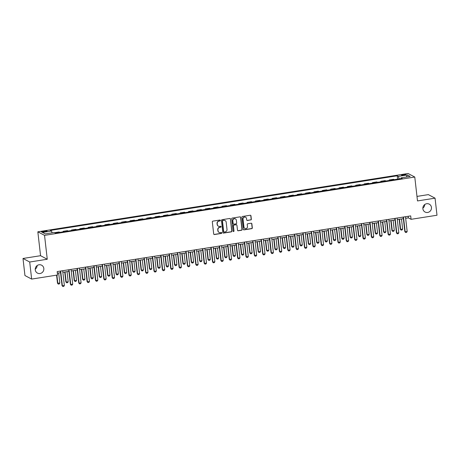 <?xml version="1.0" encoding="UTF-8"?>
<svg xmlns="http://www.w3.org/2000/svg" width="460" height="460" viewBox="0 0 460 460"><rect width="100%" height="100%" fill="white"/><g stroke="black" fill="none" stroke-linecap="round" stroke-linejoin="round"><path stroke-width="0.69" d="M220.386 220.426A0.477 0.46 117.9 0 0 219.874 220.029L212.894 221.128A0.684 0.655 117.9 0 0 212.319 221.904L213.693 233.962A0.684 0.655 117.9 0 0 214.423 234.531L221.398 233.433A0.477 0.46 117.9 0 0 221.57 232.536A0.477 0.46 117.9 0 0 221.294 232.49L220.392 232.633A2.191 2.093 117.9 0 1 218.046 230.822L217.931 229.816A2.191 2.093 117.9 0 1 219.788 227.343L220.691 227.2A0.477 0.46 117.9 0 0 220.857 226.308A0.477 0.46 117.9 0 0 220.581 226.262L219.679 226.4A2.191 2.093 117.9 0 1 217.333 224.589L217.218 223.583A2.191 2.093 117.9 0 1 219.075 221.111L219.978 220.967A0.477 0.46 117.9 0 0 220.386 220.426M218.322 226.142A2.191 2.093 117.9 0 1 217.154 224.492L217.039 223.491A2.191 2.093 117.9 0 1 218.897 221.013L219.799 220.869A0.477 0.46 117.9 0 0 220.052 220.035M213.94 234.41A0.684 0.655 117.9 0 0 214.245 234.433L221.22 233.335A0.477 0.46 117.9 0 0 221.473 232.501M219.029 232.375A2.191 2.093 117.9 0 1 217.862 230.724L217.747 229.718A2.191 2.093 117.9 0 1 219.604 227.246L220.507 227.102A0.477 0.46 117.9 0 0 220.765 226.268M422.884 208.771A4.462 4.266 117.9 0 0 429.565 211.675A4.462 4.266 117.9 0 0 429.255 204.148A4.462 4.266 117.9 0 0 422.884 208.771M422.855 208.127A4.462 4.266 117.9 0 0 424.764 204.516M35.259 269.83A4.462 4.266 117.9 0 0 41.94 272.734A4.462 4.266 117.9 0 0 41.63 265.207A4.462 4.266 117.9 0 0 35.259 269.83M35.236 269.186A4.462 4.266 117.9 0 0 37.145 265.575M403.173 174.576A2.231 0.38 -6.5 0 0 401.534 175.133A2.231 0.38 -6.5 0 0 404.328 175.185A2.231 0.38 -6.5 0 0 405.967 174.627A2.231 0.38 -6.5 0 0 403.173 174.576M250.757 219.972A0.684 0.655 117.9 0 0 251.338 219.202L250.953 215.815A0.684 0.655 117.9 0 0 250.223 215.245L242.477 216.47A0.684 0.655 117.9 0 0 241.897 217.241L243.271 229.304A0.684 0.655 117.9 0 0 244.001 229.868L251.746 228.649A0.684 0.655 117.9 0 0 252.327 227.878L251.861 223.79A0.684 0.655 117.9 0 0 251.131 223.221L247.814 223.744A0.684 0.655 117.9 0 0 247.233 224.52L247.468 226.544A1.829 1.748 117.9 0 1 244.852 228.442A1.829 1.748 117.9 0 1 243.955 227.096L243.047 219.155A1.829 1.748 117.9 0 1 245.663 217.264A1.829 1.748 117.9 0 1 246.56 218.603L246.709 219.926A0.684 0.655 117.9 0 0 247.445 220.495L250.579 219.874A0.684 0.655 117.9 0 0 251.16 219.104L250.775 215.717A0.684 0.655 117.9 0 0 250.522 215.274M417.496 200.934L435.056 198.168L437 215.234L411.079 219.316L410.694 215.901L57.184 271.59L57.569 274.999L31.648 279.082L29.704 262.016L47.265 259.25L44.539 235.359L414.776 177.037L417.496 200.934M230.535 219.029A0.684 0.655 117.9 0 0 229.804 218.465L222.053 219.684A0.684 0.655 117.9 0 0 221.473 220.461L222.847 232.518A0.684 0.655 117.9 0 0 223.583 233.088L231.328 231.869A0.684 0.655 117.9 0 0 231.909 231.092L230.356 218.937A0.684 0.655 117.9 0 0 230.103 218.488M232.265 218.074L240.011 216.855A0.684 0.655 117.9 0 1 240.747 217.425L242.121 229.482A0.684 0.655 117.9 0 1 241.54 230.259L238.222 230.782A0.684 0.655 117.9 0 1 237.492 230.213L236.934 225.319A0.684 0.655 117.9 0 0 236.198 224.756L234.002 225.101A0.684 0.655 117.9 0 0 233.421 225.877L234.002 230.966A0.477 0.46 117.9 0 1 233.318 231.466A0.477 0.46 117.9 0 1 233.082 231.115L231.685 218.851A0.684 0.655 117.9 0 1 232.265 218.074M44.045 231.926L45.517 231.696A2.162 0.368 -6.5 0 0 47.104 231.15A2.162 0.368 -6.5 0 0 44.396 231.098L42.924 231.334A2.162 0.368 -6.5 0 0 41.337 231.874A2.162 0.368 -6.5 0 0 44.045 231.926M44.539 235.359L37.835 231.811L408.066 173.489L414.776 177.037M397.607 179.153L397.221 175.789L50.404 230.42L51.497 231L42.469 232.427L45.258 233.898L54.291 232.478L55.39 233.059L402.207 178.428L401.114 177.847L400.976 178.624M397.221 175.789L398.32 176.37L407.353 174.949L410.142 176.427L401.114 177.847M47.265 259.25L40.56 255.702L23 258.468L29.704 262.016M23 258.468L24.944 275.534L31.648 279.082M435.056 198.168L428.352 194.62L416.984 196.408M40.56 255.702L37.835 231.811M405.668 218.299L408.359 217.879L411.079 219.316M57.362 273.165L60.553 272.665M62.865 272.303L68.914 271.348M71.225 270.98L77.274 270.031M79.586 269.663L85.64 268.715M87.946 268.347L94.001 267.398M96.307 267.03L102.361 266.075M104.667 265.713L110.722 264.759M113.028 264.397L119.082 263.442M121.388 263.08L127.443 262.125M129.754 261.763L135.803 260.808M138.115 260.446L144.164 259.492M146.475 259.13L152.53 258.175M154.836 257.813L160.891 256.858M163.196 256.496L169.251 255.541M171.557 255.179L177.612 254.225M179.917 253.862L185.972 252.908M188.278 252.546L194.333 251.591M196.638 251.229L202.693 250.274M205.005 249.912L211.054 248.958M213.365 248.595L219.414 247.641M221.726 247.279L227.78 246.324M230.086 245.956L236.141 245.007M238.447 244.639L244.501 243.691M246.807 243.323L252.862 242.374M255.168 242.006L261.222 241.052M263.528 240.689L269.583 239.735M271.894 239.372L277.943 238.418M280.255 238.056L286.304 237.101M288.615 236.739L294.664 235.784M296.976 235.422L303.031 234.468M305.336 234.105L311.391 233.151M313.697 232.789L319.752 231.834M322.058 231.472L328.112 230.517M330.418 230.155L336.473 229.201M338.778 228.838L344.833 227.884M347.145 227.522L353.194 226.567M355.505 226.205L361.554 225.25M363.866 224.888L369.921 223.934M372.226 223.571L378.281 222.617M380.587 222.255L386.641 221.3M388.947 220.932L395.002 219.983M397.308 219.615L403.362 218.667M408.181 216.298L408.359 217.879M51.497 231L52.106 232.823M54.751 232.72L55.476 233.042M59.823 232.357L59.093 231.972L54.74 232.656M63.158 231.834L63.106 231.34L63.836 231.725M68.183 231.041L67.453 230.655L63.106 231.34M71.524 230.517L71.467 230.023L72.197 230.408M76.544 229.724L75.814 229.339L71.467 230.023M79.885 229.201L79.827 228.706L80.557 229.091M84.91 228.407L84.174 228.022L79.827 228.706M88.245 227.884L88.188 227.389L88.924 227.775M93.271 227.09L92.535 226.705L88.188 227.389M96.606 226.567L96.548 226.073L97.284 226.458M101.631 225.774L100.895 225.388L96.548 226.073M104.966 225.25L104.909 224.756L105.645 225.141M109.992 224.457L109.256 224.072L104.909 224.756M113.327 223.934L113.269 223.439L114.005 223.824M118.352 223.14L117.616 222.749L113.269 223.439M121.687 222.617L121.63 222.123L122.366 222.508M126.713 221.823L125.982 221.433L121.63 222.123M130.048 221.3L129.996 220.806L130.726 221.191M135.073 220.507L134.343 220.116L129.996 220.806M138.408 219.983L138.356 219.483L139.087 219.874M143.434 219.19L142.703 218.799L138.356 219.483M146.774 218.661L146.717 218.166L147.447 218.558M151.794 217.873L151.064 217.482L146.717 218.166M155.135 217.344L155.077 216.85L155.808 217.241M160.161 216.556L159.424 216.165L155.077 216.85M163.495 216.027L163.438 215.533L164.174 215.924M168.521 215.24L167.785 214.849L163.438 215.533M171.856 214.711L171.798 214.216L172.534 214.607M176.881 213.923L176.145 213.532L171.798 214.216M180.216 213.394L180.159 212.899L180.895 213.29M185.242 212.606L184.506 212.215L180.159 212.899M188.577 212.077L188.519 211.583L189.255 211.974M193.602 211.289L192.867 210.898L188.519 211.583M196.937 210.761L196.88 210.266L197.616 210.657M201.963 209.967L201.233 209.582L196.88 210.266M205.298 209.444L205.246 208.949L205.976 209.34M210.323 208.65L209.593 208.265L205.246 208.949M213.658 208.127L213.607 207.632L214.337 208.018M218.684 207.333L217.954 206.948L213.607 207.632M222.025 206.81L221.967 206.316L222.697 206.701M227.05 206.017L226.314 205.631L221.967 206.316M230.385 205.493L230.328 204.999L231.058 205.384M235.411 204.7L234.675 204.315L230.328 204.999M238.746 204.177L238.688 203.682L239.424 204.067M243.771 203.383L243.035 202.998L238.688 203.682M247.106 202.86L247.049 202.365L247.785 202.751M252.132 202.066L251.396 201.681L247.049 202.365M255.467 201.543L255.409 201.049L256.145 201.434M260.492 200.75L259.756 200.364L255.409 201.049M263.827 200.226L263.77 199.732L264.506 200.117M268.853 199.433L268.123 199.048L263.77 199.732M272.188 198.91L272.13 198.415L272.866 198.8M277.213 198.116L276.483 197.725L272.13 198.415M280.548 197.593L280.496 197.098L281.227 197.484M285.574 196.799L284.843 196.408L280.496 197.098M288.914 196.276L288.857 195.776L289.587 196.167M293.934 195.483L293.204 195.092L288.857 195.776M297.275 194.954L297.217 194.459L297.948 194.85M302.3 194.166L301.565 193.775L297.217 194.459M305.635 193.637L305.578 193.142L306.314 193.533M310.661 192.849L309.925 192.458L305.578 193.142M313.996 192.32L313.938 191.826L314.674 192.217M319.022 191.532L318.285 191.142L313.938 191.826M322.356 191.004L322.299 190.509L323.035 190.9M327.382 190.216L326.646 189.825L322.299 190.509M330.717 189.687L330.659 189.192L331.395 189.583M335.742 188.899L335.006 188.508L330.659 189.192M339.077 188.37L339.02 187.875L339.756 188.267M344.103 187.582L343.373 187.191L339.02 187.875M347.438 187.053L347.386 186.559L348.116 186.95M352.464 186.265L351.733 185.874L347.386 186.559M355.798 185.736L355.747 185.242L356.477 185.633M360.824 184.943L360.094 184.558L355.747 185.242M364.165 184.42L364.107 183.925L364.837 184.316M369.184 183.626L368.454 183.241L364.107 183.925M372.525 183.103L372.468 182.608L373.198 182.994M377.551 182.309L376.815 181.924L372.468 182.608M380.886 181.786L380.828 181.292L381.564 181.677M385.911 180.993L385.175 180.607L380.828 181.292M389.246 180.469L389.189 179.975L389.925 180.36M394.272 179.676L393.536 179.291L389.189 179.975M399.165 178.905L398.32 176.37M407.353 174.949L406.393 177.014M223.1 232.967A0.684 0.655 117.9 0 0 223.399 232.99L231.15 231.771A0.684 0.655 117.9 0 0 231.731 230.995L230.356 218.937M222.887 220.507A0.477 0.46 117.9 0 0 222.479 221.053L223.686 231.639A0.477 0.46 117.9 0 0 224.198 232.035L225.147 231.886A2.191 2.093 117.9 0 0 227.004 229.408L226.182 222.174A2.191 2.093 117.9 0 0 223.836 220.357L222.703 220.415A0.477 0.46 117.9 0 0 222.295 220.955L222.479 221.053M223.836 231.932A0.477 0.46 117.9 0 1 223.502 231.541L222.295 220.955M225.015 220.524A2.191 2.093 117.9 0 0 223.658 220.265L223.836 220.357M222.703 220.415L223.658 220.265M237.739 230.661A0.684 0.655 117.9 0 0 238.044 230.684L241.356 230.161A0.684 0.655 117.9 0 0 241.937 229.39L240.563 217.327A0.684 0.655 117.9 0 0 240.315 216.878M236.503 224.779A0.684 0.655 117.9 0 0 236.02 224.658L233.818 225.003A0.684 0.655 117.9 0 0 233.237 225.779L234.002 230.966M233.231 231.403A0.477 0.46 117.9 0 0 233.818 230.874M236.354 220.248A1.829 1.748 117.9 0 0 233.617 219.058A1.829 1.748 117.9 0 0 232.84 220.8L233.162 223.594A0.684 0.655 117.9 0 0 233.893 224.164L236.095 223.819A0.684 0.655 117.9 0 0 236.676 223.042L236.354 220.248M235.365 218.856A1.829 1.748 117.9 0 0 232.662 220.702L232.84 220.8M233.41 224.043A0.684 0.655 117.9 0 1 232.978 223.502L232.662 220.702M246.962 220.374A0.684 0.655 117.9 0 0 247.261 220.397L250.579 219.874M245.571 217.218A1.829 1.748 117.9 0 0 242.868 219.064L243.047 219.155M244.766 228.39A1.829 1.748 117.9 0 1 243.771 227.004L242.868 219.064M243.518 229.747A0.684 0.655 117.9 0 0 243.823 229.776L251.568 228.551A0.684 0.655 117.9 0 0 252.149 227.78L251.683 223.692A0.684 0.655 117.9 0 0 251.43 223.249M56.58 275.155L57.5 283.205L59.829 283.061L58.679 272.958M59.829 283.061L59.294 283.952L58.288 284.113L57.5 283.205M56.879 275.109L57.822 283.377L58.288 284.113M62.681 270.721L64.36 285.459L63.825 286.35L62.825 286.511L62.031 285.602L60.375 271.084M64.36 285.459L62.353 285.775L60.674 271.038M62.825 286.511L62.031 285.602M64.733 272.004L65.861 281.888L66.182 282.06L68.189 281.744L67.039 271.642M68.189 281.744L67.654 282.635L66.654 282.796L65.861 281.888M65.032 271.958L66.182 282.06L66.654 282.796M73.094 270.687L74.221 280.571L74.549 280.744L76.555 280.427L75.4 270.325M76.555 280.427L76.015 281.319L75.014 281.48L74.221 280.571M73.393 270.641L74.549 280.744L75.014 281.48M81.454 269.37L82.581 279.255L82.909 279.427L84.916 279.111L83.76 269.008M84.916 279.111L84.376 280.002L83.375 280.163L82.581 279.255M81.754 269.324L82.909 279.427L83.375 280.163M71.041 269.405L72.72 284.142L72.186 285.033L71.185 285.194L70.391 284.286L68.736 269.767M72.72 284.142L70.713 284.458L69.034 269.721M71.185 285.194L70.391 284.286M79.407 268.088L81.087 282.825L80.546 283.716L79.545 283.877L78.752 282.969L77.096 268.45M81.087 282.825L79.08 283.142L77.401 268.404M79.545 283.877L78.752 282.969M87.768 266.771L89.447 281.503L88.906 282.4L87.906 282.561L87.112 281.646L85.456 267.133M89.447 281.503L87.44 281.819L85.761 267.087M87.906 282.561L87.112 281.646M89.815 268.053L90.942 277.932L93.276 277.794L92.126 267.691M93.276 277.794L92.736 278.685L91.735 278.846L90.942 277.932M90.12 268.007L91.27 278.104L91.735 278.846M96.129 265.454L97.807 280.186L97.267 281.083L96.266 281.244L95.473 280.33L93.817 265.817M97.807 280.186L95.801 280.502L94.122 265.771M96.266 281.244L95.473 280.33M98.175 266.737L99.302 276.615L99.63 276.788L101.637 276.471L100.487 266.374M101.637 276.471L101.102 277.368L100.096 277.529L99.302 276.615M98.48 266.691L99.63 276.788L100.096 277.529M106.536 265.42L107.663 275.298L107.991 275.471L109.998 275.155L108.847 265.058M109.998 275.155L109.463 276.052L108.456 276.207L107.663 275.298M106.841 265.374L107.991 275.471L108.456 276.207M114.902 264.103L116.023 273.982L116.351 274.154L118.358 273.838L117.208 263.741M118.358 273.838L117.823 274.735L116.817 274.89L116.023 273.982M115.201 264.057L116.351 274.154L116.817 274.89M123.263 262.786L124.384 272.665L124.712 272.837L126.718 272.521L125.568 262.424M126.718 272.521L126.184 273.418L125.177 273.573L124.384 272.665M123.562 262.74L124.712 272.837L125.177 273.573M131.623 261.47L132.75 271.348L133.072 271.521L135.079 271.204L133.929 261.108M135.079 271.204L134.544 272.101L133.544 272.257L132.75 271.348M131.922 261.424L133.072 271.521L133.544 272.257M104.489 264.138L106.168 278.869L105.633 279.766L104.627 279.921L103.834 279.013L102.183 264.5M106.168 278.869L104.161 279.185L102.482 264.454M104.627 279.921L103.834 279.013M112.849 262.821L114.528 277.552L113.994 278.45L112.987 278.605L112.194 277.696L110.544 263.183M114.528 277.552L112.522 277.869L110.843 263.131M112.987 278.605L112.194 277.696M121.21 261.498L122.889 276.236L122.354 277.133L121.348 277.288L120.554 276.38L118.904 261.866M122.889 276.236L120.882 276.552L119.203 261.815M121.348 277.288L120.554 276.38M129.57 260.182L131.249 274.919L130.715 275.816L129.708 275.971L128.921 275.063L127.265 260.55M131.249 274.919L129.243 275.235L127.564 260.498M129.708 275.971L128.921 275.063M137.931 258.865L139.61 273.602L139.075 274.499L138.075 274.654L137.281 273.746L135.625 259.233M139.61 273.602L137.603 273.918L135.924 259.181M138.075 274.654L137.281 273.746M139.984 260.153L141.111 270.031L141.433 270.204L143.439 269.888L142.29 259.791M143.439 269.888L142.905 270.785L141.904 270.94L141.111 270.031M140.283 260.107L141.433 270.204L141.904 270.94M146.291 257.548L147.97 272.286L147.436 273.183L146.435 273.338L145.642 272.429L143.986 257.916M147.97 272.286L145.964 272.602L144.285 257.864M146.435 273.338L145.642 272.429M148.344 258.836L149.471 268.715L149.799 268.887L151.806 268.571L150.65 258.474M151.806 268.571L151.265 269.468L150.265 269.623L149.471 268.715M148.643 258.79L149.799 268.887L150.265 269.623M154.658 256.231L156.337 270.969L155.796 271.866L154.796 272.021L154.002 271.112L152.346 256.594M156.337 270.969L154.33 271.285L152.651 256.548M154.796 272.021L154.002 271.112M156.705 257.519L157.832 267.398L160.166 267.254L159.016 257.151M160.166 267.254L159.626 268.151L158.625 268.306L157.832 267.398M157.01 257.468L158.159 267.57L158.625 268.306M163.018 254.915L164.697 269.652L164.157 270.549L163.156 270.704L162.363 269.796L160.707 255.277M164.697 269.652L162.69 269.968L161.011 255.231M163.156 270.704L162.363 269.796M165.065 256.203L166.192 266.081L168.527 265.938L167.377 255.835M168.527 265.938L167.986 266.834L166.986 266.99L166.192 266.081M165.37 256.151L166.52 266.254L166.986 266.99M171.379 253.598L173.058 268.335L172.523 269.232L171.517 269.387L170.723 268.479L169.067 253.96M173.058 268.335L171.051 268.651L169.372 253.914M171.517 269.387L170.723 268.479M173.426 254.886L174.553 264.764L176.887 264.621L175.737 254.518M176.887 264.621L176.352 265.518L175.346 265.673L174.553 264.764M173.73 254.834L174.88 264.937L175.346 265.673M179.739 252.281L181.418 267.018L180.883 267.91L179.877 268.071L179.084 267.162L177.433 252.643M181.418 267.018L179.411 267.335L177.732 252.597M179.877 268.071L179.084 267.162M181.792 253.569L182.913 263.448L185.248 263.304L184.098 253.201M185.248 263.304L184.713 264.195L183.707 264.356L182.913 263.448M182.091 253.517L183.241 263.62L183.707 264.356M188.1 250.964L189.779 265.702L189.244 266.593L188.238 266.754L187.444 265.845L185.794 251.327M189.779 265.702L187.772 266.018L186.093 251.281M188.238 266.754L187.444 265.845M190.152 252.247L191.274 262.131L191.601 262.303L193.608 261.987L192.458 251.884M193.608 261.987L193.073 262.878L192.067 263.039L191.274 262.131M190.452 252.201L191.601 262.303L192.067 263.039M198.513 250.93L199.64 260.814L199.962 260.987L201.969 260.67L200.819 250.568M201.969 260.67L201.434 261.562L200.428 261.723L199.64 260.814M198.812 250.884L199.962 260.987L200.428 261.723M206.873 249.613L208 259.498L208.322 259.67L210.329 259.354L209.179 249.251M210.329 259.354L209.794 260.245L208.794 260.406L208 259.498M207.172 249.567L208.322 259.67L208.794 260.406M215.234 248.296L216.361 258.181L216.683 258.353L218.69 258.037L217.54 247.934M218.69 258.037L218.155 258.928L217.154 259.089L216.361 258.181M215.533 248.25L216.683 258.353L217.154 259.089M223.594 246.98L224.721 256.864L225.049 257.036L227.056 256.72L225.9 246.617M227.056 256.72L226.515 257.611L225.515 257.772L224.721 256.864M223.893 246.934L225.049 257.036L225.515 257.772M231.955 245.663L233.082 255.547L233.41 255.72L235.416 255.403L234.266 245.301M235.416 255.403L234.876 256.295L233.875 256.456L233.082 255.547M232.26 245.617L233.41 255.72L233.875 256.456M240.315 244.346L241.442 254.23L241.77 254.403L243.777 254.087L242.627 243.984M243.777 254.087L243.242 254.978L242.236 255.139L241.442 254.23M240.62 244.3L241.77 254.403L242.236 255.139M248.676 243.029L249.803 252.908L250.131 253.08L252.137 252.764L250.987 242.667M252.137 252.764L251.603 253.661L250.596 253.822L249.803 252.908M248.981 242.983L250.131 253.08L250.596 253.822M257.042 241.713L258.163 251.591L258.491 251.764L260.498 251.447L259.348 241.35M260.498 251.447L259.963 252.344L258.957 252.505L258.163 251.591M257.341 241.667L258.491 251.764L258.957 252.505M265.403 240.396L266.524 250.274L266.852 250.447L268.858 250.131L267.708 240.034M268.858 250.131L268.324 251.028L267.317 251.183L266.524 250.274M265.702 240.35L266.852 250.447L267.317 251.183M273.763 239.079L274.89 248.958L275.212 249.13L277.219 248.814L276.069 238.717M277.219 248.814L276.684 249.711L275.678 249.866L274.89 248.958M274.062 239.033L275.212 249.13L275.678 249.866M282.124 237.762L283.251 247.641L283.573 247.814L285.579 247.497L284.43 237.4M285.579 247.497L285.045 248.394L284.044 248.549L283.251 247.641M282.423 237.716L283.573 247.814L284.044 248.549M290.484 236.446L291.611 246.324L291.939 246.497L293.946 246.18L292.79 236.083M293.946 246.18L293.405 247.077L292.405 247.233L291.611 246.324M290.783 236.4L291.939 246.497L292.405 247.233M298.845 235.129L299.972 245.007L300.299 245.18L302.306 244.864L301.15 234.767M302.306 244.864L301.766 245.761L300.765 245.916L299.972 245.007M299.149 235.083L300.299 245.18L300.765 245.916M307.205 233.812L308.332 243.691L308.66 243.863L310.667 243.547L309.517 233.45M310.667 243.547L310.126 244.444L309.126 244.599L308.332 243.691M307.51 233.761L308.66 243.863L309.126 244.599M315.566 232.495L316.693 242.374L319.027 242.23L317.877 232.127M319.027 242.23L318.492 243.127L317.486 243.282L316.693 242.374M315.87 232.444L317.02 242.546L317.486 243.282M323.926 231.179L325.053 241.057L327.388 240.913L326.238 230.811M327.388 240.913L326.853 241.81L325.847 241.966L325.053 241.057M324.231 231.127L325.381 241.23L325.847 241.966M332.292 229.862L333.414 239.74L335.748 239.597L334.598 229.494M335.748 239.597L335.214 240.494L334.207 240.649L333.414 239.74M332.591 229.81L333.741 239.913L334.207 240.649M196.46 249.648L198.139 264.385L197.605 265.276L196.598 265.437L195.805 264.529L194.155 250.01M198.139 264.385L196.132 264.701L194.453 249.964M196.598 265.437L195.805 264.529M204.821 248.331L206.5 263.068L205.965 263.959L204.959 264.12L204.171 263.212L202.515 248.693M206.5 263.068L204.493 263.385L202.814 248.647M204.959 264.12L204.171 263.212M213.181 247.014L214.86 261.752L214.325 262.643L213.325 262.804L212.531 261.895L210.875 247.376M214.86 261.752L212.853 262.068L211.174 247.33M213.325 262.804L212.531 261.895M221.547 245.697L223.226 260.435L222.686 261.326L221.685 261.487L220.892 260.578L219.236 246.06M223.226 260.435L221.22 260.751L219.541 246.014M221.685 261.487L220.892 260.578M229.908 244.381L231.587 259.118L231.046 260.009L230.046 260.17L229.252 259.262L227.596 244.743M231.587 259.118L229.58 259.434L227.901 244.697M230.046 260.17L229.252 259.262M238.268 243.064L239.947 257.801L239.407 258.692L238.406 258.853L237.613 257.945L235.957 243.426M239.947 257.801L237.941 258.117L236.262 243.38M238.406 258.853L237.613 257.945M246.629 241.747L248.308 256.479L247.773 257.376L246.767 257.537L245.973 256.623L244.317 242.109M248.308 256.479L246.301 256.795L244.622 242.064M246.767 257.537L245.973 256.623M254.989 240.43L256.668 255.162L256.134 256.059L255.127 256.22L254.334 255.306L252.684 240.793M256.668 255.162L254.662 255.478L252.983 240.747M255.127 256.22L254.334 255.306M263.35 239.114L265.029 253.845L264.494 254.742L263.488 254.897L262.695 253.989L261.044 239.476M265.029 253.845L263.022 254.161L261.343 239.43M263.488 254.897L262.695 253.989M271.71 237.797L273.389 252.528L272.855 253.425L271.848 253.581L271.055 252.672L269.405 238.159M273.389 252.528L271.383 252.845L269.704 238.107M271.848 253.581L271.055 252.672M280.071 236.474L281.75 251.212L281.215 252.109L280.215 252.264L279.421 251.355L277.765 236.842M281.75 251.212L279.743 251.528L278.064 236.791M280.215 252.264L279.421 251.355M288.431 235.158L290.111 249.895L289.576 250.792L288.575 250.947L287.782 250.039L286.126 235.526M290.111 249.895L288.104 250.211L286.425 235.474M288.575 250.947L287.782 250.039M296.798 233.841L298.477 248.578L297.936 249.475L296.936 249.63L296.142 248.722L294.486 234.209M298.477 248.578L296.47 248.894L294.791 234.157M296.936 249.63L296.142 248.722M305.158 232.524L306.837 247.261L306.297 248.158L305.296 248.314L304.503 247.405L302.847 232.892M306.837 247.261L304.83 247.578L303.151 232.84M305.296 248.314L304.503 247.405M313.519 231.207L315.198 245.945L314.657 246.842L313.657 246.997L312.863 246.088L311.207 231.57M315.198 245.945L313.191 246.261L311.512 231.524M313.657 246.997L312.863 246.088M321.879 229.891L323.558 244.628L323.023 245.525L322.017 245.68L321.224 244.772L319.573 230.253M323.558 244.628L321.551 244.944L319.872 230.207M322.017 245.68L321.224 244.772M330.24 228.574L331.919 243.311L331.384 244.208L330.378 244.363L329.584 243.455L327.934 228.936M331.919 243.311L329.912 243.627L328.233 228.89M330.378 244.363L329.584 243.455M338.6 227.257L340.279 241.994L339.744 242.886L338.738 243.047L337.945 242.138L336.294 227.619M340.279 241.994L338.272 242.311L336.593 227.573M338.738 243.047L337.945 242.138M340.653 228.545L341.774 238.424L344.109 238.28L342.959 228.177M344.109 238.28L343.574 239.171L342.568 239.332L341.774 238.424M340.952 228.493L342.102 238.596L342.568 239.332M346.961 225.94L348.64 240.678L348.105 241.569L347.099 241.73L346.311 240.821L344.655 226.303M348.64 240.678L346.633 240.994L344.954 226.257M347.099 241.73L346.311 240.821M349.013 227.223L350.141 237.107L350.462 237.279L352.469 236.963L351.319 226.861M352.469 236.963L351.934 237.855L350.934 238.015L350.141 237.107M349.312 227.177L350.462 237.279L350.934 238.015M355.321 224.624L357 239.361L356.466 240.252L355.465 240.413L354.671 239.505L353.016 224.986M357 239.361L354.993 239.677L353.315 224.94M355.465 240.413L354.671 239.505M357.374 225.906L358.501 235.79L358.823 235.963L360.83 235.646L359.68 225.544M360.83 235.646L360.295 236.538L359.294 236.699L358.501 235.79M357.673 225.86L358.823 235.963L359.294 236.699M363.682 223.307L365.361 238.044L364.826 238.935L363.825 239.096L363.032 238.188L361.376 223.669M365.361 238.044L363.354 238.361L361.675 223.623M363.825 239.096L363.032 238.188M365.734 224.589L366.861 234.473L367.189 234.646L369.196 234.33L368.04 224.227M369.196 234.33L368.655 235.221L367.655 235.382L366.861 234.473M366.034 224.543L367.189 234.646L367.655 235.382M372.048 221.99L373.727 236.727L373.186 237.619L372.186 237.78L371.392 236.871L369.736 222.352M373.727 236.727L371.72 237.044L370.041 222.306M372.186 237.78L371.392 236.871M374.095 223.272L375.222 233.157L375.55 233.329L377.556 233.013L376.406 222.91M377.556 233.013L377.016 233.904L376.015 234.065L375.222 233.157M374.4 223.226L375.55 233.329L376.015 234.065M380.409 220.673L382.087 235.411L381.547 236.302L380.546 236.463L379.753 235.554L378.097 221.036M382.087 235.411L380.081 235.727L378.402 220.99M380.546 236.463L379.753 235.554M382.455 221.956L383.582 231.84L383.91 232.012L385.917 231.696L384.767 221.593M385.917 231.696L385.376 232.587L384.376 232.748L383.582 231.84M382.76 221.91L383.91 232.012L384.376 232.748M388.769 219.357L390.448 234.094L389.913 234.985L388.907 235.146L388.113 234.238L386.457 219.719M390.448 234.094L388.441 234.41L386.762 219.673M388.907 235.146L388.113 234.238M390.816 220.639L391.943 230.523L392.271 230.696L394.277 230.38L393.127 220.277M394.277 230.38L393.743 231.271L392.736 231.432L391.943 230.523M391.121 220.593L392.271 230.696L392.736 231.432M397.129 218.04L398.808 232.777L398.274 233.668L397.267 233.829L396.474 232.915L394.824 218.402M398.808 232.777L396.802 233.093L395.123 218.356M397.267 233.829L396.474 232.915M399.182 219.322L400.303 229.206L400.631 229.379L402.638 229.063L401.488 218.96M402.638 229.063L402.103 229.954L401.097 230.115L400.303 229.206M399.481 219.276L400.631 229.379L401.097 230.115M405.49 216.723L407.169 231.455L406.634 232.352L405.628 232.513L404.834 231.598L403.184 217.085M407.169 231.455L405.162 231.771L403.483 217.039M405.628 232.513L404.834 231.598M43.004 232.047L42.924 231.334M44.482 231.857L44.396 231.098"/></g></svg>

